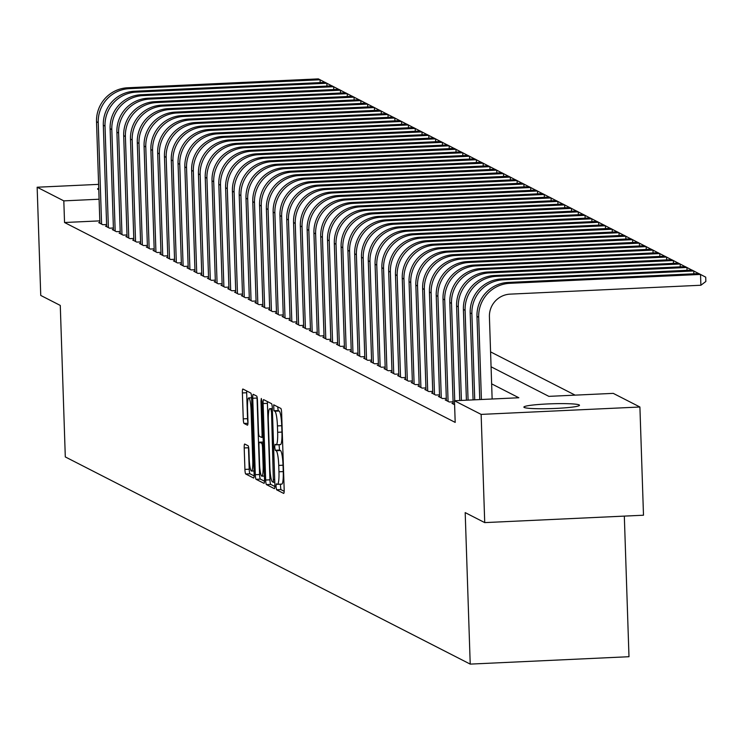 <?xml version="1.0" encoding="UTF-8"?>
<svg xmlns="http://www.w3.org/2000/svg" width="743" height="743" viewBox="0 0 743 743"><rect width="100%" height="100%" fill="white"/><g stroke="black" fill="none" stroke-linecap="round" stroke-linejoin="round"><path stroke-width="1.11" d="M275.987 486.563L276.554 489.776L283.64 493.398A4.263 0.65 -92.7 0 0 283.696 493.408A4.263 0.65 -92.7 0 0 284.17 489.488L281.634 413.015A4.263 0.65 -92.7 0 0 280.826 408.427L273.693 404.796L273.935 410.749L274.854 411.223A13.653 2.09 -92.7 0 1 277.436 425.906L277.65 432.277A13.653 2.09 -92.7 0 1 276.145 444.825A13.653 2.09 -92.7 0 1 275.969 444.778L275.003 444.305L274.678 447.045L275.244 450.258L276.164 450.732A13.653 2.09 -92.7 0 1 278.746 465.415L278.959 471.786A13.653 2.09 -92.7 0 1 277.464 484.334A13.653 2.09 -92.7 0 1 277.278 484.297L276.322 483.814L275.987 486.563M280.371 484.204L280.845 489.572L284.16 491.272M277.65 406.802L278.226 410.554L279.145 411.018L274.854 411.223M279.052 444.695L279.535 450.063L280.455 450.527L276.164 450.732M98.773 189.623A27.816 2.396 178.1 0 1 97.909 189.326A27.816 2.396 178.1 0 1 97.565 188.973A27.816 2.396 178.1 0 1 98.726 188.239M579.15 404.907A27.816 2.396 178.1 0 1 579.494 405.26A27.816 2.396 178.1 0 1 553.906 408.501A27.816 2.396 178.1 0 1 524.224 407.461A27.816 2.396 178.1 0 1 523.88 407.108A27.816 2.396 178.1 0 1 549.467 403.867A27.816 2.396 178.1 0 1 579.15 404.907M244.735 444.045A4.263 0.65 -92.7 0 0 244.679 444.035A4.263 0.65 -92.7 0 0 244.206 447.955L244.921 469.409A4.263 0.65 -92.7 0 0 245.729 473.997L253.595 478.028A4.263 0.65 -92.7 0 0 253.66 478.037A4.263 0.65 -92.7 0 0 254.125 474.118L251.589 397.644A4.263 0.65 -92.7 0 0 250.781 393.056L242.915 389.026A4.263 0.65 -92.7 0 0 242.85 389.016A4.263 0.65 -92.7 0 0 242.385 392.936L243.249 418.857A4.263 0.65 -92.7 0 0 244.048 423.445L247.419 425.163A4.263 0.65 -92.7 0 0 247.475 425.182A4.263 0.65 -92.7 0 0 247.948 421.262L247.521 408.409A11.414 1.746 -92.7 0 1 248.775 397.914A11.414 1.746 -92.7 0 1 251.088 410.229L252.759 460.576A11.414 1.746 -92.7 0 1 251.506 471.062A11.414 1.746 -92.7 0 1 249.193 458.756L248.914 450.36A4.263 0.65 -92.7 0 0 248.106 445.772L244.735 444.045M491.067 366.782L548.873 396.363L613.244 393.363L639.909 407.006L643.494 515.215L484.724 522.608L465.192 512.614L470.217 664.112L65.3 456.926L60.276 305.429L40.744 295.435L37.15 187.227L98.605 184.366M484.724 522.608L481.139 414.399L454.465 400.756L518.837 397.756L491.634 383.843M99.813 220.875L64.539 222.51L455.19 422.395L454.465 400.756M64.539 222.51L63.814 200.87L37.15 187.227M265.66 480.024A4.263 0.65 -92.7 0 0 266.468 484.612L274.334 488.643A4.263 0.65 -92.7 0 0 274.399 488.653A4.263 0.65 -92.7 0 0 274.864 484.733L272.328 408.26A4.263 0.65 -92.7 0 0 271.52 403.663L263.654 399.641A4.263 0.65 -92.7 0 0 263.589 399.623A4.263 0.65 -92.7 0 0 263.124 403.551L265.66 480.024L269.95 479.82A4.263 0.65 -92.7 0 0 270.758 484.408L274.864 486.507M263.969 483.331L256.103 479.309A4.263 0.65 -92.7 0 1 255.295 474.721L252.75 398.239A4.263 0.65 -92.7 0 1 253.224 394.319A4.263 0.65 -92.7 0 1 253.279 394.338L256.651 396.056A4.263 0.65 -92.7 0 1 257.459 400.644L258.48 431.664A4.263 0.65 -92.7 0 0 259.288 436.252L261.527 437.395A4.263 0.65 -92.7 0 0 261.582 437.404A4.263 0.65 -92.7 0 0 262.056 433.485L260.979 401.201L261.313 398.452L261.917 401.675L264.499 479.43A4.263 0.65 -92.7 0 1 264.025 483.349A4.263 0.65 -92.7 0 1 263.969 483.331L264.081 483.331M453.156 403.338L451.985 403.393L454.605 404.731M446.357 399.864L445.196 399.92L449.274 402L453.109 401.824M439.568 396.39L438.398 396.437L442.475 398.527L446.311 398.35M432.77 392.908L431.609 392.963L435.686 395.053L439.512 394.877M425.98 389.434L424.81 389.49L428.887 391.57L432.723 391.394M419.182 385.961L418.021 386.016L422.098 388.097L425.925 387.92M412.393 382.478L411.223 382.534L415.3 384.623L419.136 384.447M405.594 379.004L404.433 379.06L408.511 381.15L412.337 380.964M398.805 375.531L397.635 375.586L401.712 377.667L405.548 377.49M392.007 372.057L390.846 372.104L394.923 374.193L398.75 374.017M385.218 368.574L384.047 368.63L388.125 370.72L391.96 370.534M378.419 365.101L377.258 365.157L381.335 367.237L385.162 367.061M371.63 361.627L370.46 361.683L374.537 363.764L378.373 363.587M364.832 358.145L363.671 358.2L367.739 360.29L371.574 360.114M358.042 354.671L356.872 354.727L360.949 356.816L364.785 356.631M351.244 351.198L350.083 351.253L354.151 353.334L357.987 353.157M344.455 347.724L343.285 347.77L347.362 349.86L351.198 349.684M337.656 344.241L336.486 344.297L340.563 346.387L344.399 346.201M330.867 340.768L329.697 340.823L333.774 342.904L337.61 342.727M324.069 337.294L322.899 337.35L326.976 339.43L330.811 339.254M317.28 333.811L316.109 333.867L320.187 335.957L324.022 335.78M310.481 330.338L309.311 330.394L313.388 332.483L317.224 332.297M303.692 326.864L302.522 326.92L306.599 329L310.435 328.824M296.894 323.381L295.723 323.437L299.8 325.527L303.636 325.35M290.104 319.908L288.934 319.964L293.011 322.053L296.847 321.868M283.306 316.434L282.136 316.49L286.213 318.571L290.049 318.394M276.507 312.961L275.347 313.007L279.424 315.097L283.259 314.921M269.718 309.478L268.548 309.534L272.625 311.623L276.461 311.447M262.92 306.005L261.759 306.06L265.836 308.141L269.672 307.964M256.131 302.531L254.96 302.587L259.038 304.667L262.873 304.491M249.332 299.048L248.171 299.104L252.249 301.194L256.084 301.017M242.543 295.575L241.373 295.63L245.45 297.72L249.286 297.534M235.745 292.101L234.584 292.157L238.661 294.237L242.487 294.061M228.955 288.628L227.785 288.674L231.862 290.764L235.698 290.587M222.157 285.145L220.996 285.201L225.073 287.29L228.9 287.104M215.368 281.671L214.198 281.727L218.275 283.807L222.111 283.631M208.569 278.198L207.408 278.254L211.486 280.334L215.312 280.157M201.78 274.715L200.61 274.771L204.687 276.86L208.523 276.684M194.982 271.241L193.821 271.297L197.898 273.387L201.724 273.201M188.193 267.768L187.022 267.824L191.1 269.904L194.935 269.728M181.394 264.294L180.233 264.341L184.31 266.431L188.137 266.254M174.605 260.812L173.435 260.867L177.512 262.957L181.348 262.771M167.807 257.338L166.646 257.394L170.714 259.474L174.549 259.298M161.017 253.865L159.847 253.911L163.924 256.001L167.76 255.824M154.219 250.382L153.058 250.437L157.126 252.527L160.962 252.351M147.43 246.908L146.26 246.964L150.337 249.044L154.172 248.868M140.631 243.435L139.47 243.49L143.538 245.571L147.374 245.394M133.842 239.952L132.672 240.008L136.749 242.097L140.585 241.921M127.044 236.478L125.873 236.534L129.951 238.624L133.786 238.438M120.255 233.005L119.084 233.061L123.162 235.141L126.997 234.964M113.456 229.531L112.286 229.578L116.363 231.667L120.199 231.491M106.667 226.048L105.497 226.104L109.574 228.194L113.41 228.008M106.611 224.535L102.775 224.711L98.698 222.631L99.868 222.575M575.128 395.137L490.575 351.876M470.217 664.112L628.987 656.71L624.324 516.106M639.909 407.006L481.139 414.399M99.098 199.226L63.814 200.87M277.641 484.278L281.569 484.092A13.653 2.09 -92.7 0 0 281.755 484.139A13.653 2.09 -92.7 0 0 283.25 471.591L278.959 471.786M280.455 450.527A13.653 2.09 -92.7 0 1 283.037 465.22L283.25 471.591M276.331 444.769L280.26 444.583A13.653 2.09 -92.7 0 0 280.436 444.63A13.653 2.09 -92.7 0 0 281.941 432.082L277.65 432.277M279.145 411.018A13.653 2.09 -92.7 0 1 281.727 425.702L281.941 432.082M267.415 401.573A4.263 0.65 -92.7 0 0 267.415 403.347L269.95 479.82M273.405 482.318L271.548 412.449L270.981 409.235L270.015 408.743A13.653 2.09 -92.7 0 0 269.83 408.706A13.653 2.09 -92.7 0 0 268.334 421.244L269.858 467.133A13.653 2.09 -92.7 0 0 272.44 481.817L273.405 482.318M264.489 481.204L260.394 479.105L256.103 479.309M257.032 396.92A4.263 0.65 -92.7 0 0 257.05 398.044L259.586 474.517A4.263 0.65 -92.7 0 0 260.394 479.105M259.548 463.846A11.414 1.746 -92.7 0 0 261.87 476.161A11.414 1.746 -92.7 0 0 263.124 465.675L262.53 447.936A4.263 0.65 -92.7 0 0 261.722 443.339L259.493 442.196A4.263 0.65 -92.7 0 0 259.437 442.187A4.263 0.65 -92.7 0 0 258.963 446.106L259.548 463.846M246.676 390.957A4.263 0.65 -92.7 0 0 246.676 392.741L247.54 418.653A4.263 0.65 -92.7 0 0 247.958 422.377M248.487 446.636A4.263 0.65 -92.7 0 0 248.496 447.76L249.211 469.214A4.263 0.65 -92.7 0 0 250.019 473.802L254.125 475.901M492.135 399L489.414 316.778A21.733 21.398 -62.9 0 1 510.153 294.135L700.89 285.247L700.528 274.427L509.791 283.315A32.599 32.098 117.1 0 0 478.687 317.28L481.408 399.502M700.89 285.247L705.85 281.486L705.711 277.158L698.829 273.563L508.091 282.442A32.599 32.098 117.1 0 0 476.987 316.407L479.746 399.576M693.832 273.796L693.739 270.954L502.992 279.842A32.599 32.098 117.1 0 0 471.889 313.797L474.74 399.808M698.699 273.563L692.039 270.08L501.302 278.969A32.599 32.098 117.1 0 0 470.189 312.933L473.077 399.892M687.034 270.313L686.941 267.48L496.203 276.359A32.599 32.098 117.1 0 0 465.099 310.323L468.071 400.124M691.909 270.09L685.241 266.607L494.504 275.495A32.599 32.098 117.1 0 0 463.4 309.45L466.409 400.198M680.244 266.839L680.151 263.997L489.405 272.885A32.599 32.098 117.1 0 0 458.301 306.85L461.403 400.431M685.111 266.616L678.452 263.133L487.714 272.012A32.599 32.098 117.1 0 0 456.601 305.977L459.741 400.514M673.446 263.366L673.353 260.524L482.616 269.412A32.599 32.098 117.1 0 0 451.512 303.367L454.735 400.746M678.313 263.133L671.653 259.66L480.916 268.539A32.599 32.098 117.1 0 0 449.812 302.503L453.174 404.006M666.657 259.892L666.564 257.05L475.817 265.929A32.599 32.098 117.1 0 0 444.713 299.893L448.085 401.396M671.523 259.66L664.864 256.177L474.127 265.065A32.599 32.098 117.1 0 0 443.014 299.03L446.385 400.523M659.858 256.409L659.765 253.577L469.028 262.455A32.599 32.098 117.1 0 0 437.924 296.42L441.286 397.923M664.725 256.186L658.066 252.704L467.328 261.592A32.599 32.098 117.1 0 0 436.225 295.547L439.587 397.05M653.069 252.936L652.976 250.094L462.23 258.982A32.599 32.098 117.1 0 0 431.126 292.946L434.497 394.44M657.936 252.713L651.277 249.23L460.53 258.109A32.599 32.098 117.1 0 0 429.426 292.073L432.797 393.576M646.271 249.462L646.178 246.62L455.44 255.508A32.599 32.098 117.1 0 0 424.337 289.464L427.699 390.967M651.137 249.23L644.478 245.747L453.741 254.635A32.599 32.098 117.1 0 0 422.637 288.6L425.999 390.094M639.482 245.979L639.389 243.147L448.642 252.026A32.599 32.098 117.1 0 0 417.538 285.99L420.909 387.493M644.348 245.757L637.689 242.274L446.942 251.162A32.599 32.098 117.1 0 0 415.839 285.117L419.21 386.62M632.683 242.506L632.59 239.664L441.853 248.552A32.599 32.098 117.1 0 0 410.749 282.516L414.111 384.01M637.55 242.283L630.891 238.8L440.153 247.679A32.599 32.098 117.1 0 0 409.049 281.643L412.411 383.147M625.894 239.032L625.792 236.19L435.054 245.079A32.599 32.098 117.1 0 0 403.951 279.034L407.322 380.537M630.761 238.8L624.101 235.317L433.355 244.206A32.599 32.098 117.1 0 0 402.251 278.17L405.622 379.673M619.095 235.559L619.003 232.717L428.265 241.596A32.599 32.098 117.1 0 0 397.161 275.56L400.523 377.063M623.962 235.327L617.303 231.844L426.566 240.732A32.599 32.098 117.1 0 0 395.462 274.696L398.824 376.19M612.306 232.076L612.204 229.234L421.467 238.122A32.599 32.098 117.1 0 0 390.363 272.087L393.734 373.59M617.173 231.853L610.514 228.37L419.767 237.249A32.599 32.098 117.1 0 0 388.663 271.214L392.035 372.717M605.508 228.603L605.415 225.761L414.678 234.649A32.599 32.098 117.1 0 0 383.564 268.604L386.936 370.107M610.375 228.38L603.715 224.897L412.978 233.776A32.599 32.098 117.1 0 0 381.874 267.74L385.236 369.243M598.719 225.129L598.617 222.287L407.879 231.166A32.599 32.098 117.1 0 0 376.775 265.13L380.137 366.633M603.585 224.897L596.926 221.414L406.18 230.302A32.599 32.098 117.1 0 0 375.076 264.267L378.447 365.76M591.92 221.646L591.827 218.813L401.09 227.692A32.599 32.098 117.1 0 0 369.977 261.657L373.348 363.16M596.787 221.423L590.128 217.94L399.39 226.829A32.599 32.098 117.1 0 0 368.287 260.784L371.649 362.287M585.131 218.173L585.029 215.331L394.292 224.219A32.599 32.098 117.1 0 0 363.188 258.183L366.55 359.677M589.998 217.95L583.339 214.467L392.592 223.346A32.599 32.098 117.1 0 0 361.488 257.31L364.859 358.813M578.333 214.699L578.24 211.857L387.502 220.745A32.599 32.098 117.1 0 0 356.389 254.7L359.761 356.203M583.199 214.467L576.54 210.984L385.803 219.872A32.599 32.098 117.1 0 0 354.699 253.837L358.061 355.33M571.534 211.216L571.441 208.384L380.704 217.262A32.599 32.098 117.1 0 0 349.6 251.227L352.962 352.73M576.41 210.993L569.742 207.511L379.004 216.399A32.599 32.098 117.1 0 0 347.9 250.354L351.272 351.857M564.745 207.743L564.652 204.901L373.915 213.789A32.599 32.098 117.1 0 0 342.802 247.753L346.173 349.247M569.612 207.52L562.953 204.037L372.215 212.916A32.599 32.098 117.1 0 0 341.102 246.88L344.473 348.383M557.947 204.269L557.854 201.427L367.116 210.315A32.599 32.098 117.1 0 0 336.012 244.271L339.375 345.774M562.822 204.037L556.154 200.564L365.417 209.442A32.599 32.098 117.1 0 0 334.313 243.407L337.684 344.91M551.157 200.796L551.065 197.954L360.327 206.833A32.599 32.098 117.1 0 0 329.214 240.797L332.585 342.3M556.024 200.564L549.365 197.081L358.628 205.969A32.599 32.098 117.1 0 0 327.514 239.933L330.886 341.427M544.359 197.313L544.266 194.48L353.529 203.359A32.599 32.098 117.1 0 0 322.425 237.323L325.787 338.827M549.235 197.09L542.566 193.607L351.829 202.495A32.599 32.098 117.1 0 0 320.725 236.45L324.087 337.954M537.57 193.839L537.477 190.997L346.74 199.886A32.599 32.098 117.1 0 0 315.626 233.85L318.998 335.344M542.436 193.617L535.777 190.134L345.04 199.013A32.599 32.098 117.1 0 0 313.927 232.977L317.298 334.48M530.771 190.366L530.678 187.524L339.941 196.412A32.599 32.098 117.1 0 0 308.837 230.367L312.199 331.87M535.647 190.134L528.979 186.651L338.241 195.539A32.599 32.098 117.1 0 0 307.138 229.503L310.5 330.997M523.982 186.883L523.889 184.05L333.152 192.929A32.599 32.098 117.1 0 0 302.039 226.894L305.41 328.397M528.849 186.66L522.19 183.177L331.452 192.066A32.599 32.098 117.1 0 0 300.339 226.021L303.711 327.524M517.184 183.41L517.091 180.568L326.353 189.456A32.599 32.098 117.1 0 0 295.25 223.42L298.612 324.914M522.06 183.187L515.391 179.704L324.654 188.583A32.599 32.098 117.1 0 0 293.55 222.547L296.912 324.05M510.395 179.936L510.302 177.094L319.555 185.982A32.599 32.098 117.1 0 0 288.451 219.937L291.823 321.44M515.261 179.704L508.602 176.221L317.865 185.109A32.599 32.098 117.1 0 0 286.752 219.074L290.123 320.577M503.596 176.463L503.503 173.621L312.766 182.499A32.599 32.098 117.1 0 0 281.662 216.464L285.024 317.967M508.472 176.23L501.804 172.748L311.066 181.636A32.599 32.098 117.1 0 0 279.962 215.6L283.324 317.094M496.807 172.98L496.714 170.138L305.967 179.026A32.599 32.098 117.1 0 0 274.864 212.99L278.235 314.493M501.674 172.757L495.014 169.274L304.277 178.153A32.599 32.098 117.1 0 0 273.164 212.117L276.535 313.62M490.009 169.506L489.916 166.664L299.178 175.552A32.599 32.098 117.1 0 0 268.074 209.517L271.436 311.011M494.884 169.283L488.216 165.8L297.479 174.679A32.599 32.098 117.1 0 0 266.375 208.644L269.737 310.147M483.219 166.033L483.126 163.191L292.38 172.07A32.599 32.098 117.1 0 0 261.276 206.034L264.647 307.537M488.086 165.8L481.427 162.318L290.689 171.206A32.599 32.098 117.1 0 0 259.576 205.17L262.948 306.664M476.421 162.55L476.328 159.717L285.591 168.596A32.599 32.098 117.1 0 0 254.487 202.56L257.849 304.063M481.288 162.327L474.628 158.844L283.891 167.732A32.599 32.098 117.1 0 0 252.787 201.687L256.149 303.19M469.632 159.076L469.539 156.234L278.792 165.122A32.599 32.098 117.1 0 0 247.688 199.087L251.06 300.581M474.498 158.853L467.839 155.371L277.102 164.249A32.599 32.098 117.1 0 0 245.989 198.214L249.36 299.717M462.833 155.603L462.74 152.761L272.003 161.649A32.599 32.098 117.1 0 0 240.899 195.604L244.261 297.107M467.7 155.371L461.041 151.888L270.303 160.776A32.599 32.098 117.1 0 0 239.2 194.74L242.562 296.243M456.044 152.129L455.951 149.287L265.205 158.166A32.599 32.098 117.1 0 0 234.101 192.131L237.472 293.634M460.911 151.897L454.252 148.414L263.505 157.302A32.599 32.098 117.1 0 0 232.401 191.257L235.772 292.761M449.246 148.646L449.153 145.804L258.415 154.693A32.599 32.098 117.1 0 0 227.312 188.657L230.674 290.151M454.112 148.424L447.453 144.941L256.716 153.82A32.599 32.098 117.1 0 0 225.612 187.784L228.974 289.287M442.456 145.173L442.364 142.331L251.617 151.219A32.599 32.098 117.1 0 0 220.513 185.174L223.884 286.677M447.323 144.95L440.664 141.467L249.917 150.346A32.599 32.098 117.1 0 0 218.813 184.31L222.185 285.814M435.658 141.699L435.565 138.857L244.828 147.736A32.599 32.098 117.1 0 0 213.724 181.701L217.086 283.204M440.525 141.467L433.866 137.984L243.128 146.873A32.599 32.098 117.1 0 0 212.024 180.837L215.386 282.331M428.869 138.217L428.767 135.384L238.029 144.263A32.599 32.098 117.1 0 0 206.925 178.227L210.297 279.73M433.736 137.994L427.076 134.511L236.33 143.399A32.599 32.098 117.1 0 0 205.226 177.354L208.597 278.857M422.07 134.743L421.978 131.901L231.24 140.789A32.599 32.098 117.1 0 0 200.136 174.754L203.498 276.247M426.937 134.52L420.278 131.037L229.541 139.916A32.599 32.098 117.1 0 0 198.437 173.881L201.799 275.384M415.281 131.27L415.179 128.428L224.442 137.316A32.599 32.098 117.1 0 0 193.338 171.271L196.709 272.774M420.148 131.037L413.489 127.555L222.742 136.443A32.599 32.098 117.1 0 0 191.638 170.407L195.01 271.901M408.483 127.787L408.39 124.954L217.653 133.833A32.599 32.098 117.1 0 0 186.539 167.797L189.911 269.3M413.349 127.564L406.69 124.081L215.953 132.969A32.599 32.098 117.1 0 0 184.849 166.924L188.211 268.427M401.694 124.313L401.591 121.471L210.854 130.359A32.599 32.098 117.1 0 0 179.75 164.324L183.112 265.818M406.56 124.09L399.901 120.607L209.154 129.486A32.599 32.098 117.1 0 0 178.051 163.451L181.422 264.954M394.895 120.84L394.802 117.998L204.065 126.886A32.599 32.098 117.1 0 0 172.952 160.841L176.323 262.344M399.762 120.607L393.103 117.134L202.365 126.013A32.599 32.098 117.1 0 0 171.262 159.977L174.624 261.48M388.106 117.366L388.004 114.524L197.267 123.403A32.599 32.098 117.1 0 0 166.163 157.367L169.525 258.87M392.973 117.134L386.314 113.651L195.567 122.539A32.599 32.098 117.1 0 0 164.463 156.504L167.834 257.997M381.308 113.883L381.215 111.051L190.477 119.929A32.599 32.098 117.1 0 0 159.364 153.894L162.736 255.397M386.174 113.66L379.515 110.178L188.778 119.066A32.599 32.098 117.1 0 0 157.674 153.021L161.036 254.524M374.509 110.41L374.416 107.568L183.679 116.456A32.599 32.098 117.1 0 0 152.575 150.42L155.937 251.914M379.385 110.187L372.717 106.704L181.979 115.583A32.599 32.098 117.1 0 0 150.875 149.547L154.247 251.05M367.72 106.936L367.627 104.094L176.89 112.982A32.599 32.098 117.1 0 0 145.777 146.938L149.148 248.441M372.587 106.704L365.928 103.221L175.19 112.109A32.599 32.098 117.1 0 0 144.077 146.074L147.448 247.568M360.922 103.453L360.829 100.621L170.091 109.5A32.599 32.098 117.1 0 0 138.987 143.464L142.35 244.967M365.797 103.231L359.129 99.748L168.392 108.636A32.599 32.098 117.1 0 0 137.288 142.591L140.659 244.094M354.132 99.98L354.039 97.138L163.302 106.026A32.599 32.098 117.1 0 0 132.189 139.99L135.56 241.484M358.999 99.757L352.34 96.274L161.602 105.153A32.599 32.098 117.1 0 0 130.489 139.117L133.861 240.621M347.334 96.506L347.241 93.664L156.504 102.553A32.599 32.098 117.1 0 0 125.4 136.508L128.762 238.011M352.21 96.274L345.541 92.791L154.804 101.68A32.599 32.098 117.1 0 0 123.7 135.644L127.062 237.147M340.545 93.033L340.452 90.191L149.714 99.07A32.599 32.098 117.1 0 0 118.601 133.034L121.973 234.537M345.411 92.801L338.752 89.318L148.015 98.206A32.599 32.098 117.1 0 0 116.902 132.17L120.273 233.664M333.746 89.55L333.653 86.708L142.916 95.596A32.599 32.098 117.1 0 0 111.812 129.561L115.174 231.064M338.622 89.327L331.954 85.844L141.216 94.723A32.599 32.098 117.1 0 0 110.113 128.688L113.475 230.191M326.957 86.077L326.864 83.235L136.127 92.123A32.599 32.098 117.1 0 0 105.014 126.078L108.385 227.581M331.824 85.854L325.165 82.371L134.427 91.25A32.599 32.098 117.1 0 0 103.314 125.214L106.686 226.717M320.159 82.603L320.066 79.761L129.328 88.64A32.599 32.098 117.1 0 0 98.225 122.604L101.587 224.107M325.035 82.371L318.366 78.888L127.629 87.776A32.599 32.098 117.1 0 0 96.525 121.741L99.887 223.234M280.845 489.572L276.554 489.776M278.226 410.554L273.935 410.749M279.535 450.063L275.244 450.258M283.037 465.22L278.746 465.415M281.727 425.702L277.436 425.906M267.415 403.347L263.124 403.551M270.758 484.408L266.468 484.612M273.452 482.328L274.78 482.263L273.489 482.309M274.696 479.541L273.777 479.579M272.467 412.411L271.548 412.449M272.356 409.179L270.981 409.235M272.337 408.641L270.015 408.743M259.586 474.517L255.295 474.721M257.05 398.044L252.75 398.239M263.096 437.321L261.638 437.386M262.966 433.448L262.056 433.485M261.889 401.155L260.979 401.201M264.034 465.629L263.124 465.675M263.449 447.89L262.53 447.936M263.291 443.274L261.722 443.339M263.254 442.029L259.493 442.196M253.669 460.539L252.759 460.576M252.007 410.192L251.088 410.229M247.93 423.259L244.048 423.445M247.54 418.653L243.249 418.857M246.676 392.741L242.385 392.936M250.019 473.802L245.729 473.997M249.211 469.214L244.921 469.409M248.496 447.76L244.206 447.955M478.687 317.28L476.987 316.407M509.791 283.315L508.091 282.442M471.889 313.797L470.189 312.933M502.992 279.842L501.302 278.969M465.099 310.323L463.4 309.45M496.203 276.359L494.504 275.495M458.301 306.85L456.601 305.977M489.405 272.885L487.714 272.012M451.512 303.367L449.812 302.503M482.616 269.412L480.916 268.539M444.713 299.893L443.014 299.03M475.817 265.929L474.127 265.065M437.924 296.42L436.225 295.547M469.028 262.455L467.328 261.592M431.126 292.946L429.426 292.073M462.23 258.982L460.53 258.109M424.337 289.464L422.637 288.6M455.44 255.508L453.741 254.635M417.538 285.99L415.839 285.117M448.642 252.026L446.942 251.162M410.749 282.516L409.049 281.643M441.853 248.552L440.153 247.679M403.951 279.034L402.251 278.17M435.054 245.079L433.355 244.206M397.161 275.56L395.462 274.696M428.265 241.596L426.566 240.732M390.363 272.087L388.663 271.214M421.467 238.122L419.767 237.249M383.564 268.604L381.874 267.74M414.678 234.649L412.978 233.776M376.775 265.13L375.076 264.267M407.879 231.166L406.18 230.302M369.977 261.657L368.287 260.784M401.09 227.692L399.39 226.829M363.188 258.183L361.488 257.31M394.292 224.219L392.592 223.346M356.389 254.7L354.699 253.837M387.502 220.745L385.803 219.872M349.6 251.227L347.9 250.354M380.704 217.262L379.004 216.399M342.802 247.753L341.102 246.88M373.915 213.789L372.215 212.916M336.012 244.271L334.313 243.407M367.116 210.315L365.417 209.442M329.214 240.797L327.514 239.933M360.327 206.833L358.628 205.969M322.425 237.323L320.725 236.45M353.529 203.359L351.829 202.495M315.626 233.85L313.927 232.977M346.74 199.886L345.04 199.013M308.837 230.367L307.138 229.503M339.941 196.412L338.241 195.539M302.039 226.894L300.339 226.021M333.152 192.929L331.452 192.066M295.25 223.42L293.55 222.547M326.353 189.456L324.654 188.583M288.451 219.937L286.752 219.074M319.555 185.982L317.865 185.109M281.662 216.464L279.962 215.6M312.766 182.499L311.066 181.636M274.864 212.99L273.164 212.117M305.967 179.026L304.277 178.153M268.074 209.517L266.375 208.644M299.178 175.552L297.479 174.679M261.276 206.034L259.576 205.17M292.38 172.07L290.689 171.206M254.487 202.56L252.787 201.687M285.591 168.596L283.891 167.732M247.688 199.087L245.989 198.214M278.792 165.122L277.102 164.249M240.899 195.604L239.2 194.74M272.003 161.649L270.303 160.776M234.101 192.131L232.401 191.257M265.205 158.166L263.505 157.302M227.312 188.657L225.612 187.784M258.415 154.693L256.716 153.82M220.513 185.174L218.813 184.31M251.617 151.219L249.917 150.346M213.724 181.701L212.024 180.837M244.828 147.736L243.128 146.873M206.925 178.227L205.226 177.354M238.029 144.263L236.33 143.399M200.136 174.754L198.437 173.881M231.24 140.789L229.541 139.916M193.338 171.271L191.638 170.407M224.442 137.316L222.742 136.443M186.539 167.797L184.849 166.924M217.653 133.833L215.953 132.969M179.75 164.324L178.051 163.451M210.854 130.359L209.154 129.486M172.952 160.841L171.262 159.977M204.065 126.886L202.365 126.013M166.163 157.367L164.463 156.504M197.267 123.403L195.567 122.539M159.364 153.894L157.674 153.021M190.477 119.929L188.778 119.066M152.575 150.42L150.875 149.547M183.679 116.456L181.979 115.583M145.777 146.938L144.077 146.074M176.89 112.982L175.19 112.109M138.987 143.464L137.288 142.591M170.091 109.5L168.392 108.636M132.189 139.99L130.489 139.117M163.302 106.026L161.602 105.153M125.4 136.508L123.7 135.644M156.504 102.553L154.804 101.68M118.601 133.034L116.902 132.17M149.714 99.07L148.015 98.206M111.812 129.561L110.113 128.688M142.916 95.596L141.216 94.723M105.014 126.078L103.314 125.214M136.127 92.123L134.427 91.25M98.225 122.604L96.525 121.741M129.328 88.64L127.629 87.776M281.755 484.139L277.464 484.334M280.436 444.63L276.145 444.825M272.337 408.585L269.83 408.706M263.096 437.339L261.582 437.404M264.378 476.04L261.87 476.161M263.254 442.011L259.437 442.187M254.022 470.951L251.506 471.062M251.589 397.784L248.775 397.914"/></g></svg>
